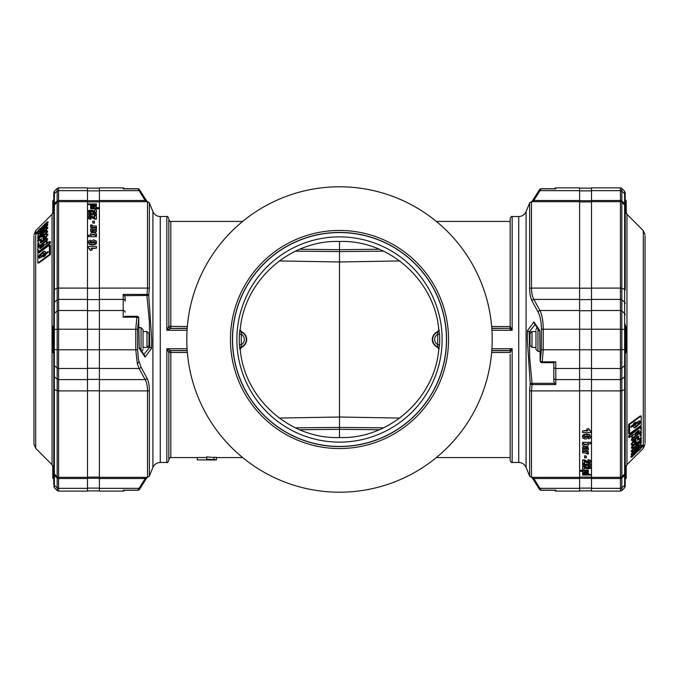 <?xml version="1.0" encoding="UTF-8"?>
<svg xmlns="http://www.w3.org/2000/svg" width="679" height="679" viewBox="0 0 679 679"><rect width="100%" height="100%" fill="white"/><g stroke="black" fill="none" stroke-linecap="round" stroke-linejoin="round"><path stroke-width="1.02" d="M526.081 211.61C524.629 214.734 522.176 216.38 518.731 216.533L518.731 462.467C522.176 462.62 524.629 464.266 526.081 467.39L526.081 211.61L529.645 202.894L529.645 288.558C529.688 293.829 530.477 297.937 532.005 300.882L538.082 312.06C540.229 316.015 541.333 321.761 541.409 329.298L541.409 349.702L540.28 360.804L539.813 330.698L533.94 321.888L527.422 330.69L527.303 339.5L530.24 383.559L529.645 390.442L529.645 476.106L531.479 477.337L531.479 390.9L532.073 384.586L555.804 384.586L554.497 383.321L532.073 383.321L529.645 357.629L529.23 331.827L535.4 324.189M187.336 326.523L168.833 326.31A1.986 1.978 180 0 0 170.811 328.28L170.811 221.43C170.353 221.948 169.691 221.286 168.833 219.444L168.833 326.387A1.986 1.978 0 0 0 170.811 328.364L166.847 330.257L166.847 216.533L160.269 216.533C156.824 216.38 154.371 214.734 152.919 211.61L152.919 467.39L149.355 476.106L149.355 390.442C149.312 385.171 148.523 381.063 146.995 378.118L140.918 366.94L138.474 359.666L137.591 349.702L137.591 329.298L138.72 318.196L139.187 348.302L145.06 357.112L151.578 348.31L151.697 339.5L148.76 295.441L149.355 288.558L149.355 202.894L147.521 201.663L147.521 288.1L146.927 295.679L149.355 321.371L149.77 347.173L143.6 354.811M58.572 491.129L57.172 490.552L57.172 487.836A1.986 1.748 0 0 0 58.572 488.345L58.572 491.129L87.498 491.129L87.498 349.778L99.397 349.761L99.397 299.405L123.196 299.405A1.986 1.681 0 0 1 125.182 301.086L125.182 297.809L124.503 295.679L123.196 294.414L123.196 317.169L136.878 317.169L135.758 329.222L135.758 349.778L99.397 349.778L99.397 491.129L123.196 491.129L124.851 490.246M99.397 299.405L99.397 187.871L123.196 187.871L123.196 188.83L124.232 188.83M137.591 349.702L135.758 349.778L137.362 363.893L139.085 368.493A1.986 1.613 -29.8 0 0 140.918 366.94M279.128 260.931L339.5 261.984L339.5 427.422L295.212 427.829M239.806 329.969L239.424 334.246L241.401 334.348L241.096 332.023A1.986 1.986 57.8 0 1 239.806 329.969L240.213 329.739C244.245 280.41 290.035 239.704 339.5 241.469L339.5 249.694L379.544 249.252M339.5 241.469C388.965 239.704 434.755 280.41 438.787 329.739L439.576 334.246A100.212 100.212 0 0 1 439.576 344.754L438.787 349.261C434.755 398.59 388.965 439.296 339.5 437.531C290.035 439.296 244.245 398.59 240.213 349.261L239.806 349.031A1.986 1.986 122.2 0 1 241.096 346.977L241.401 344.652L239.424 344.754L239.806 349.031M379.544 429.748L339.5 429.306L339.5 437.531M236.878 339.5A102.622 102.622 0 0 1 339.5 236.878A102.622 102.622 0 0 1 442.122 339.5A102.622 102.622 0 0 1 339.5 442.122A102.622 102.622 0 0 1 236.878 339.5M138.864 318.188A1.986 1.986 0 0 0 136.878 316.312L136.878 317.169A1.986 1.112 12.8 0 1 138.72 318.196L139.187 348.302M295.212 251.171L339.5 251.578L339.5 249.694L299.456 249.252M399.872 260.931L339.5 261.984L339.5 251.578L383.788 251.171M383.788 427.829L339.5 427.422L339.5 429.306L299.456 429.748M240.213 349.261L241.435 347.249A8.343 8.343 0 0 0 241.444 331.751L241.096 332.023A7.97 7.97 0 0 1 241.096 346.977L240.205 349.286M240.213 329.739L240.264 330.41M438.787 329.739L438.736 330.41M438.787 349.261L438.736 348.59M439.194 349.031A1.986 1.986 -122.2 0 0 437.904 346.977L437.599 344.652A98.234 98.234 0 0 0 437.599 334.348L437.904 332.023A7.97 7.97 0 0 0 437.904 346.977L437.556 347.249A8.343 8.343 0 0 1 437.556 331.751L438.795 329.714M439.194 329.969A1.986 1.986 122.2 0 1 437.904 332.023L437.556 331.751L438.787 330.155M439.576 344.754L437.599 344.652A5.984 5.984 0 0 1 437.599 334.348L439.576 334.246M240.213 330.155L241.435 331.751L240.205 329.714M438.787 348.845L437.565 347.249L438.795 349.286M213.978 459.666L206.696 459.216L206.696 459.904L197.275 459.887L216.414 459.955L216.414 457.281L213.978 457.281L213.978 459.666L216.414 459.666M206.696 459.216L206.696 456.84L213.978 457.57L206.696 456.84M206.696 457.519L197.275 457.51L197.275 459.887M187.336 352.477L170.811 352.477L170.811 350.72A1.986 1.978 -0 0 0 168.833 352.69L170.811 352.477L170.811 457.57C170.344 457.06 169.682 457.722 168.833 459.556M187.192 350.568L170.752 350.568A1.986 1.944 116.2 0 0 168.799 352.511A2.283 0.603 179.3 0 1 168.833 352.613L168.833 460.481C167.857 462.424 167.195 463.086 166.847 462.467L160.269 462.467C156.824 462.62 154.371 464.266 152.919 467.39M168.799 352.511L166.847 348.743L166.847 462.467M168.833 352.613A1.986 1.978 180 0 1 170.811 350.636L166.847 348.743L187.065 348.743M187.192 328.432L170.752 328.432A1.986 1.944 63.8 0 1 168.799 326.489A2.283 0.603 0.7 0 0 168.833 326.387L168.833 326.31M168.799 326.489L166.847 330.257L187.065 330.257M510.201 326.489A1.986 1.944 -63.8 0 1 510.167 326.786L510.167 329.273L512.153 330.257L512.153 216.533C511.762 215.981 511.1 216.635 510.167 218.519L510.167 326.387A2.283 0.611 -0.7 0 0 510.201 326.489L512.153 330.257L491.936 330.257M510.167 324.596L510.167 328.28L491.8 328.28M491.808 350.568L510.167 350.568L510.167 352.214L510.167 349.727L512.153 348.743L491.936 348.743M124.503 295.679L148.76 295.441A1.986 1.256 -169.2 0 0 146.927 294.414L123.196 294.414M491.808 328.432L510.167 328.28M124.232 490.17L123.196 490.17L123.196 491.129M125.182 297.809L125.182 301.086M147.318 347.113L149.321 347.113M149.77 347.173L151.578 348.31M146.995 201.51A1.986 1.689 149.6 0 0 145.162 200.492L145.934 201.663M140.918 191.699A1.986 1.672 147.1 0 0 139.085 190.655L145.162 200.492L99.397 200.492M147.122 201.663L139.348 189.424A1.986 1.85 138.6 0 0 137.854 188.83L139.085 190.655L99.397 190.655M145.934 477.337L139.085 488.345A1.986 1.672 32.9 0 0 140.74 487.683M99.397 488.345L139.085 488.345L137.854 490.17A1.986 1.85 41.4 0 0 139.348 489.576A1.986 1.986 0 0 1 137.854 490.246L123.731 490.246M99.397 478.508L145.162 478.508A1.986 1.689 30.4 0 0 146.868 477.77L139.348 489.576M99.397 368.493L139.085 368.493L145.162 379.595A1.986 1.621 -27.4 0 0 146.995 378.118M99.397 379.595L145.162 379.595C146.681 382.277 147.47 386.045 147.521 390.9A1.986 0.738 -0 0 0 149.355 390.442M139.246 347.512L144.669 355.601L145.06 357.112M123.196 317.169L125.182 316.711M139.348 347.826L139.467 348.709M339.5 186.784A152.716 152.716 0 0 1 471.752 415.854A152.716 152.716 0 0 1 207.248 415.854A152.716 152.716 0 0 1 339.5 186.784M446.442 339.5A106.942 106.942 0 0 1 339.5 446.442A106.942 106.942 0 0 1 232.558 339.5A106.942 106.942 0 0 1 339.5 232.558A106.942 106.942 0 0 1 446.442 339.5M148.981 333.55L148.981 345.45L146.995 347.436L146.995 331.564L148.981 333.55M146.995 331.564L143.031 331.564L143.031 347.436L146.995 347.436M139.254 327.601L141.045 327.601L143.031 329.587L143.031 348.089M52.792 328.339L52.792 326.607L53.785 325.614L53.785 353.386L52.792 352.393L52.792 328.339M95.187 242.564L93.863 241.834L92.488 242.59M94.576 207.137L92.488 207.57L92.488 207.137L94.576 207.137L93.558 207.63L92.488 207.137M95.306 230.648L93.931 229.875M94.924 234.959L93.507 234.365L92.191 234.942M41.139 233.601L44.746 230.096M40.978 241.155L41.411 239.679M40.74 248.463L41.665 246.723L44.568 244.457M46.885 253.547A120.098 82.668 180 0 1 46.876 252.936L48.26 251.934M40.019 258.088L39.501 257.231L40.35 255.083L42.93 252.384L44.992 251.281M40.842 256.255L40.519 255.363L41.351 254.175L43.1 253.114L43.558 253.547A117.798 81.09 0 0 0 43.626 256.891L45.535 255.508A119.708 82.397 180 0 1 45.468 252.164L44.551 251.205L43.252 251.569L39.357 255.083L38.508 257.231L39.357 258.164L43.167 256.246A117.357 80.784 180 0 1 43.142 254.931L40.842 256.255L43.15 255.643M44.585 256.195A117.798 81.09 180 0 1 44.551 253.547L43.142 253.114M94.822 242.717L92.828 242.726L92.488 242.165L92.836 241.631L94.856 241.622L94.822 242.717M93.999 230.037L93.719 229.46L94.712 229.544L95.306 230.24L94.737 230.682L93.999 230.037M94.593 235.002L92.191 234.527L94.602 234.119L94.593 235.002M41.139 232.439L40.078 234.221L41.733 233.058L44.602 229.612L41.139 232.439L42.132 232.439M43.753 230.096L44.568 230.096M40.078 234.221L40.146 233.601L41.071 233.601M39.985 240.239L39.985 241.155L41.427 240.29A115.566 57.783 180 0 1 41.419 238.652L39.985 240.239L40.978 240.239M39.798 247.92L39.747 248.463L40.765 248.285L43.583 246.044L44.458 244.296L40.672 246.723L39.798 247.92L40.791 247.92M44.458 244.296L43.575 244.457L44.5 244.457M47.377 251.858L45.892 252.936A120.107 82.677 -0 0 0 45.917 254.252L47.403 253.174A425.334 425.19 180 0 1 48.345 251.824A461.762 12.086 180 0 0 47.377 251.858L48.319 251.858M45.892 252.936L46.876 252.936M90.545 241.622L90.273 240.06L88.567 241.087L88.346 242.165L89.348 243.982L92.497 244.652L96.163 243.489L96.24 240.918L93.821 239.933L91.894 240.451L91.13 241.724L91.911 243.006L90.239 242.776L89.696 242.182L90.545 241.622L89.696 242.607M90.799 207.443L91.427 206.603L93.6 206.424L95.79 206.62L96.537 207.12L95.849 207.63L98.599 207.63L98.599 208.334L90.663 208.334L90.663 207.681L91.521 207.681L90.799 207.681M96.426 204.438L90.663 204.438L90.663 203.963L96.426 203.963L96.028 204.88M89.984 204.438L88.491 204.438L88.491 203.963L89.984 203.963L89.984 204.88L88.491 204.438M92.276 205.245L92.072 204.744L90.545 205.44L92.344 206.17L94.432 205.236L95.34 205.398L94.602 205.652L94.805 206.238L96.537 205.423L94.559 204.693L91.886 205.313L92.276 205.644M90.867 212.408L91.045 211.542L89.84 211.152L90.723 210.804L96.426 212.476L96.426 209.981L94.627 209.981L94.627 211.245L92.047 210.15L88.61 210.498L88.618 211.84L90.867 212.824L88.618 212.255L88.346 211.169M92.998 214.428L93.167 213.792L94.89 213.792L94.958 214.403L94.041 214.581L94.33 215.54L96.316 214.819L96.223 213.342L93.914 212.765L92.055 213.393L88.924 213.214L88.346 214.148L88.873 215.048L90.409 215.489L90.782 214.581L89.721 214.174L90.519 213.834L91.427 214.793L92.998 214.844L91.427 214.377M90.867 218.935L91.045 217.874L89.84 217.382L90.723 216.949L96.426 219.02L96.426 215.922L94.627 215.922L94.627 217.501L92.047 216.143L88.61 216.576L88.618 218.239L90.867 219.351L88.618 218.646L88.346 217.407M94.398 222.839L92.692 222.839L92.692 221.159L94.398 221.159L94.398 223.255L92.692 222.839M90.774 225.869L90.842 224.825L92.412 225.207L92.607 225.937L96.426 226.132L96.426 227.406L90.663 227.406L90.663 226.217L91.606 226.217L90.774 226.217M96.426 229.239L96.426 228.017L91.809 228.271L90.655 229.137L90.901 231.318L92.336 231.938L92.03 229.561L92.607 229.46L93.829 231.811L94.899 232.048L96.07 231.717L96.537 230.741L95.705 229.383L96.426 229.239L96.079 229.757M88.346 247.843L88.346 246.443L96.426 246.443L96.426 248.158L91.139 248.158L92.276 249.974L90.485 250.398L88.346 247.843L90.485 249.974M90.545 234.085L91.3 232.973L93.464 232.532L95.119 232.736L96.537 234.077L95.561 235.282L96.426 235.282L96.426 236.665L88.491 236.665L88.491 235.172L91.241 235.172L90.545 234.085L90.723 234.688M39.993 230.122L40.706 229.443A116.516 43.083 0 0 0 40.511 230.351L39.645 231.318L39.56 231.862L40.29 231.276L42.056 228.382L46.096 224.605L46.8 224.571L46.698 225.25L43.507 229.264A118.01 43.634 180 0 1 43.592 228.314L44.636 227.185L44.738 226.506L43.974 227.109L41.725 230.69L38.61 233.584L37.778 233.882L37.99 232.515L39.195 230.97L38.38 231.751A112.553 30.462 180 0 1 38.364 231.395L35.749 233.916A109.905 29.74 180 0 1 35.766 233.177L38.355 230.682A112.697 30.496 180 0 1 38.397 230.232L40.299 228.399A114.598 31.013 0 0 0 40.256 228.857L47.123 221.829A34.671 4.795 122.5 0 1 47.131 222.364L40.248 229.578A114.42 30.962 0 0 0 40.256 229.842L39.993 230.122M39.212 233.584L37.778 233.882M44.636 227.185L44.916 226.506M46.096 224.605L47.08 224.605M40.256 231.318L39.56 231.862M43.999 228.857L46.868 227.55L46.817 228.085L43.167 232.829L40.129 235.452L37.795 236.487L37.88 235.52L41.122 231.48L44.025 228.857M38.779 236.487L37.795 236.487M46.579 227.346L47.861 227.55L46.579 227.346M41.19 242.759L40.239 242.471L41.945 242.25L46.511 238.507A120.752 69.258 -0 0 0 46.452 240.069L37.693 247.241A111.942 63.792 180 0 1 37.744 245.764L39.314 244.474L37.701 244.601A112.756 64.675 180 0 1 37.744 244.177L38.932 243.116L38.032 243.209L38.032 241.52L39.501 239.424A2728.23 2692.464 180 0 0 37.744 241.257A111.933 50.815 180 0 1 37.701 239.967L43.507 234.128L37.735 238.601A112.307 50.984 180 0 1 37.837 237.361A2622.298 1888.257 -0 0 1 40.095 235.63L46.486 230.818A120.641 54.77 0 0 0 46.452 232.201L41.742 237.098L43.1 235.893L43.032 238.898L44.042 237.913C45.281 236.309 45.272 235.791 44.033 236.36A118.375 59.192 180 0 1 44.093 235.095L46.843 234.213L46.843 235.172L44.763 238.541L40.443 242.344A7.97 2.962 130.5 0 1 40.239 242.471L40.494 242.997M38.932 243.116L38.032 243.209M38.72 244.958L37.701 244.601M46.393 233.975L47.836 234.213L46.393 233.975M44.78 236.054L44.033 236.36L45.009 236.36M38.72 250.05C37.116 250.279 37.184 249.261 38.907 246.978L45.663 241.639C47.131 241.435 47.072 242.445 45.485 244.652L49.346 241.631A123.485 76.871 -0 0 0 49.329 243.286L37.71 252.376A111.865 69.64 180 0 1 37.727 250.84L38.567 250.169M45.663 241.639L47.182 241.537L47.496 243.074M49.414 245.238L49.397 254.591L37.812 263.002L37.837 253.657L49.414 245.238L50.399 245.238L50.382 254.591L38.805 263.002L37.812 263.002M88.346 242.165L89.348 244.406L92.497 245.077L96.163 243.905L96.571 242.097M91.13 241.724L91.911 243.43M96.537 207.12L96.537 207.553M90.545 207.12L90.799 207.867M90.663 208.334L90.663 208.767L98.599 208.767L98.599 208.334M90.663 204.438L91.13 204.88M93.176 204.88L92.132 204.88M96.537 205.423L96.087 206.441L94.805 206.671M90.545 205.44L90.748 206.28L92.344 206.611M94.797 205.177L93.261 206.526M94.602 205.652L94.737 206.467M94.627 211.245L94.627 210.405M91.045 211.542L90.867 212.824M96.426 212.476L94.576 212.62L91.436 211.322L89.84 211.576M90.782 214.581L90.409 215.905L88.873 215.464L88.346 214.148M91.461 214.674L89.942 213.919M95.221 214.522L94.025 214.089L92.87 214.539M94.041 214.581L94.33 215.54M96.571 214.089L96.316 215.235L94.33 215.956M94.627 217.501L94.627 216.338M91.045 217.874L90.867 219.351M96.426 219.02L94.576 219.096L91.436 217.492L89.84 217.798M96.426 227.406L90.663 227.406M92.412 225.207L92.251 225.971M90.545 225.428L90.774 226.277M92.607 229.46L91.869 230.334M96.537 230.741L96.07 232.133L94.899 232.464L93.829 232.226L92.607 229.875M90.545 230.105L90.901 231.734L92.336 231.938M92.548 230.622L92.336 232.354M92.276 249.974L90.485 250.398M96.426 248.158L91.521 248.582M96.291 234.764L95.561 235.698M96.537 234.077L96.291 235.18M91.241 235.588L90.723 235.104M88.491 236.665L96.426 236.665M46.834 222.975L47.827 222.975L48.116 222.364A34.671 4.795 -57.5 0 0 48.116 221.829L47.123 221.829M40.299 228.399L40.723 228.399M35.749 233.916L36.742 233.916L37.803 232.889M38.771 233.882L37.999 233.882M42.463 229.638L43.091 229.638M43.354 227.872L44.042 227.872M43.974 227.109L44.687 227.109M44.33 226.786L44.873 226.786M46.299 227.397L47.793 224.571M45.96 226.574L46.953 226.574M40.706 229.443L41.377 229.443M46.52 224.452L47.827 222.975M46.138 223.815L47.131 223.815M45.111 231.845L47.861 227.55M46.817 228.085L47.81 228.085M37.693 247.241L38.695 247.232M45.374 241.766L47.445 240.069A120.752 69.258 180 0 1 47.496 238.507L46.511 238.507M46.452 240.069L47.445 240.069M41.232 242.471A7.97 2.962 -49.5 0 0 41.436 242.344L45.756 238.541L47.836 234.213M40.443 242.344L41.436 242.344M41.818 241.351L42.811 241.351M44.763 238.541L45.756 238.541M46.843 235.172L47.836 235.172M44.008 237.947L44.059 236.36M43.1 235.893L44.05 235.893M45.485 234.238L47.445 232.201A120.641 54.77 180 0 1 47.471 230.818L46.486 230.818M46.452 232.201L47.445 232.201M37.735 238.601L40.197 237.455M37.744 241.257L38.177 241.257M37.71 252.376L38.703 252.376L50.322 243.286A123.485 76.871 180 0 1 50.331 241.631L49.346 241.631M49.329 243.286L50.322 243.286M49.397 254.591L50.382 254.591M53.785 349.481L57.172 349.744L57.172 368.001L54.362 365.625L54.362 191.249L53.785 192.658L53.785 389.118L53.785 227.44M87.498 368.493L58.572 368.493A1.986 1.681 -0 0 1 57.172 368.001L57.172 379.103A1.986 1.681 -0 0 0 58.572 379.595L58.572 349.778L87.498 349.778L87.498 329.222L58.572 329.222L58.572 310.507L87.498 310.507L87.498 329.222L137.591 329.298M87.498 310.507L87.498 200.492L58.572 200.492A1.986 1.748 180 0 0 57.172 201.001L57.172 310.999A1.986 1.681 -0 0 1 58.572 310.507L58.572 288.1A1.986 0.738 180 0 0 57.172 288.312L54.362 289.356A1.986 0.738 -0 0 0 53.785 289.882M33.95 234.866L35.69 230.656L35.69 448.344L33.95 444.134L33.95 236.148M87.498 488.345L58.572 488.345L58.572 478.508A1.986 1.748 0 0 1 57.172 477.999L54.362 475.521L53.785 470.937L53.785 484.356M53.785 472.55L53.785 389.118A1.986 0.738 180 0 0 54.362 389.644L54.362 365.625A1.986 1.681 0 0 1 53.785 364.428M53.785 194.644L53.785 210.108L52.037 214.309L52.037 464.691L53.785 468.892L53.785 480.511L53.785 479.221L52.792 478.228L52.792 465.607M87.498 288.1L58.572 288.1L58.572 187.871L87.498 187.871L87.498 200.492M52.792 213.393L52.792 200.772L53.785 199.779M625.215 199.779L626.208 200.772L626.208 213.393M626.208 465.607L626.208 478.228L625.215 479.221M625.215 325.614L626.208 326.607L626.208 352.393L625.215 353.386M530.019 345.45L530.019 333.55L532.005 331.564L532.005 347.436L530.019 345.45M637.861 445.399L634.254 448.904M638.022 437.845L637.589 439.321M638.26 430.537L637.335 432.277L634.432 434.543M632.115 425.453A120.098 82.668 0 0 1 632.124 426.064L630.74 427.066M638.981 420.912L639.499 421.769L638.65 423.917L636.07 426.616L634.008 427.719M638.158 422.745L638.481 423.637L637.649 424.825L635.9 425.886L635.442 425.453A117.798 81.09 180 0 0 635.374 422.109L633.465 423.492A119.708 82.397 -0 0 1 633.532 426.836L634.449 427.795L635.748 427.43L639.643 423.917L640.492 421.769L639.643 420.836L635.833 422.754A117.357 80.784 -0 0 1 635.858 424.069L638.158 422.745L635.85 423.357M634.415 422.805A117.798 81.09 -0 0 1 634.449 425.453L635.858 425.886M637.861 446.561L638.922 444.779L637.267 445.942L634.398 449.388L637.861 446.561L636.868 446.561M635.247 448.904L634.432 448.904M638.922 444.779L638.854 445.399L637.929 445.399M639.015 438.761L639.015 437.845L637.573 438.71A115.566 57.783 -0 0 1 637.581 440.348L639.015 438.761L638.022 438.761M639.202 431.08L639.253 430.537L638.235 430.715L635.417 432.956L634.542 434.704L638.328 432.277L639.202 431.08L638.209 431.08M634.542 434.704L635.425 434.543L634.5 434.543M631.623 427.142L633.108 426.064A120.107 82.677 180 0 0 633.083 424.748L631.597 425.826A425.334 425.19 0 0 1 630.655 427.176A461.762 12.086 -0 0 0 631.623 427.142L630.681 427.142M633.108 426.064L632.124 426.064M626.963 464.691L643.31 448.344L643.31 230.656L626.963 214.309L626.963 464.691L625.215 468.892L625.215 478.474M625.215 339.5L625.215 451.56M625.215 194.644L624.638 191.249L624.638 487.751L625.215 486.342L625.215 324.324M625.215 389.118A1.986 0.738 180 0 1 624.638 389.644L621.828 390.688L621.828 476.76L624.638 473.95L625.215 470.937M625.215 486.342L625.215 484.356M625.215 192.658L625.215 207.782M639.007 448.878L638.294 449.557A116.516 43.083 180 0 0 638.489 448.649L639.355 447.682L639.44 447.138L638.71 447.724L636.944 450.618L632.904 454.395L632.2 454.429L632.302 453.75L635.493 449.736A118.01 43.634 0 0 1 635.408 450.686L634.364 451.815L634.262 452.494L635.026 451.891L637.275 448.31L640.39 445.416L641.222 445.118L641.01 446.485L639.805 448.03L640.62 447.249A112.553 30.462 0 0 1 640.636 447.605L643.251 445.084A109.905 29.74 0 0 1 643.234 445.823L640.645 448.318A112.697 30.496 -0 0 1 640.603 448.768L638.701 450.601A114.598 31.013 180 0 0 638.744 450.143L631.877 457.171A34.671 4.795 -57.5 0 1 631.869 456.636L638.752 449.422A114.42 30.962 180 0 0 638.744 449.159L639.007 448.878M639.788 445.416L641.222 445.118M634.364 451.815L634.084 452.494M632.904 454.395L631.92 454.395M638.744 447.682L639.44 447.138M635.001 450.143L632.132 451.45L632.183 450.915L635.833 446.171L638.871 443.548L641.205 442.513L641.12 443.48L637.878 447.52L634.975 450.143M640.221 442.513L641.205 442.513M632.421 451.654L631.139 451.45L632.421 451.654M637.81 436.241L638.761 436.529L637.055 436.75L632.489 440.493A120.752 69.258 180 0 0 632.548 438.931L641.307 431.759A111.942 63.792 -0 0 1 641.256 433.236L639.686 434.526L641.299 434.399A112.756 64.675 -0 0 1 641.256 434.823L640.068 435.884L640.968 435.791L640.968 437.48L639.499 439.576A2728.23 2692.464 -0 0 0 641.256 437.743A111.933 50.815 0 0 1 641.299 439.033L635.493 444.872L641.265 440.399A112.307 50.984 -0 0 1 641.163 441.639A2622.298 1888.257 180 0 1 638.905 443.37L632.514 448.182A120.641 54.77 180 0 0 632.548 446.799L637.258 441.902L635.9 443.107L635.968 440.102L634.958 441.087C633.719 442.691 633.728 443.209 634.967 442.64A118.375 59.192 -0 0 1 634.907 443.905L632.157 444.787L632.157 443.828L634.237 440.459L638.557 436.656A7.97 2.962 -49.5 0 1 638.761 436.529L638.506 436.003M640.068 435.884L640.968 435.791M640.28 434.042L641.299 434.399M632.607 445.025L631.164 444.787L632.607 445.025M634.22 442.946L634.967 442.64L633.991 442.64M640.28 428.95C641.884 428.721 641.816 429.739 640.093 432.022L633.337 437.361C631.869 437.565 631.928 436.555 633.515 434.348L629.654 437.369A123.485 76.871 180 0 0 629.671 435.714L641.29 426.624A111.865 69.64 -0 0 1 641.273 428.16L640.433 428.831M633.337 437.361L631.818 437.463L631.504 435.926M629.586 433.762L629.603 424.409L641.188 415.998L641.163 425.343L629.586 433.762L628.601 433.762L628.618 424.409L640.195 415.998L641.188 415.998M624.638 191.249L621.828 188.448L621.828 202.24L624.638 205.05L625.215 206.45L625.215 289.882A1.986 0.738 -0 0 0 624.638 289.356L621.828 288.312L621.828 299.897L624.638 302.274A1.986 1.681 180 0 1 625.215 303.462M632.166 456.025L631.173 456.025L630.884 456.636A34.671 4.795 122.5 0 0 630.884 457.171L631.877 457.171M638.701 450.601L638.277 450.601M643.251 445.084L642.258 445.084L641.197 446.111M640.229 445.118L641.001 445.118M636.537 449.362L635.909 449.362M635.646 451.128L634.958 451.128M635.026 451.891L634.313 451.891M634.67 452.214L634.127 452.214M632.701 451.603L631.207 454.429M633.04 452.426L632.047 452.426M638.294 449.557L637.623 449.557M632.48 454.548L631.173 456.025M632.862 455.185L631.869 455.185M633.889 447.155L631.139 451.45M632.183 450.915L631.19 450.915M641.307 431.759L640.305 431.768M633.626 437.234L631.555 438.931A120.752 69.258 -0 0 1 631.504 440.493L632.489 440.493M632.548 438.931L631.555 438.931M637.768 436.529A7.97 2.962 130.5 0 0 637.564 436.656L633.244 440.459L631.164 444.787M638.557 436.656L637.564 436.656M637.182 437.649L636.189 437.649M634.237 440.459L633.244 440.459M632.157 443.828L631.164 443.828M634.992 441.053L634.941 442.64M635.9 443.107L634.95 443.107M633.515 444.762L631.555 446.799A120.641 54.77 0 0 1 631.529 448.182L632.514 448.182M632.548 446.799L631.555 446.799M641.265 440.399L638.803 441.545M641.256 437.743L640.823 437.743M641.29 426.624L640.297 426.624L628.678 435.714A123.485 76.871 0 0 1 628.669 437.369L629.654 437.369M629.671 435.714L628.678 435.714M629.603 424.409L628.618 424.409M645.05 236.148L645.05 442.852M539.746 351.399L537.955 351.399L535.969 349.413L535.969 330.911M583.813 436.436L585.137 437.166L586.512 436.41M584.424 471.863L586.512 471.43L586.512 471.863L584.424 471.863L585.442 471.37L586.512 471.863M583.694 448.352L585.069 449.125M584.076 444.041L585.493 444.635L586.809 444.058M584.178 436.283L586.172 436.274L586.512 436.835L586.164 437.369L584.144 437.378L584.178 436.283M585.001 448.963L585.281 449.54L584.288 449.456L583.694 448.76L584.263 448.318L585.001 448.963M584.407 443.998L586.809 444.473L584.398 444.881L584.407 443.998M588.455 437.378L588.727 438.94L590.433 437.913L590.654 436.835L589.652 435.018L586.503 434.348L582.837 435.511L582.76 438.082L585.179 439.067L587.106 438.549L587.87 437.276L587.089 435.994L588.761 436.224L589.304 436.818L588.455 437.378L589.304 436.393M588.201 471.557L587.573 472.397L585.4 472.576L583.21 472.38L582.463 471.88L583.151 471.37L580.401 471.37L580.401 470.666L588.337 470.666L588.337 471.319L587.479 471.319L588.201 471.319M582.574 474.562L588.337 474.562L588.337 475.037L582.574 475.037L582.972 474.12M589.016 474.562L590.509 474.562L590.509 475.037L589.016 475.037L589.016 474.12L590.509 474.562M586.724 473.755L586.928 474.256L588.455 473.56L586.656 472.83L584.568 473.764L583.66 473.603L584.398 473.348L584.195 472.762L582.463 473.577L584.441 474.307L587.114 473.687L586.724 473.356M588.133 466.592L587.955 467.458L589.16 467.848L588.277 468.196L582.574 466.524L582.574 469.019L584.373 469.019L584.373 467.755L586.953 468.849L590.39 468.502L590.382 467.16L588.133 466.176L590.382 466.745L590.654 467.831M586.002 464.572L585.833 465.208L584.11 465.208L584.042 464.597L584.959 464.419L584.67 463.46L582.684 464.181L582.777 465.658L585.086 466.235L586.945 465.607L590.076 465.786L590.654 464.852L590.127 463.952L588.591 463.511L588.218 464.419L589.279 464.826L588.481 465.166L587.573 464.207L586.002 464.156L587.573 464.623M588.133 460.065L587.955 461.126L589.16 461.618L588.277 462.051L582.574 459.98L582.574 463.078L584.373 463.078L584.373 461.499L586.953 462.857L590.39 462.424L590.382 460.761L588.133 459.649L590.382 460.354L590.654 461.593M584.602 456.161L586.308 456.161L586.308 457.841L584.602 457.841L584.602 455.745L586.308 456.161M588.226 453.131L588.158 454.175L586.588 453.793L586.393 453.063L582.574 452.868L582.574 451.594L588.337 451.594L588.337 452.783L587.394 452.783L588.226 452.783M582.574 449.761L582.574 450.983L587.191 450.729L588.345 449.863L588.099 447.682L586.664 447.062L586.97 449.439L586.393 449.54L585.171 447.189L584.101 446.952L582.93 447.283L582.463 448.259L583.295 449.617L582.574 449.761L582.921 449.243M590.654 431.157L590.654 432.557L582.574 432.557L582.574 430.842L587.861 430.842L586.724 429.026L588.515 428.602L590.654 431.157L588.515 429.026M588.455 444.915L587.7 446.027L585.536 446.468L583.881 446.264L582.463 444.923L583.439 443.718L582.574 443.718L582.574 442.335L590.509 442.335L590.509 443.828L587.759 443.828L588.455 444.915L588.277 444.312M625.215 194.881A1.986 1.748 -0 0 0 624.638 193.642L621.828 191.164A1.986 1.748 180 0 0 620.428 190.655L620.428 187.871L591.502 187.871L591.502 349.778L620.428 349.778L620.428 368.493L591.502 368.493L591.502 349.778L579.603 349.761L579.603 187.871L555.804 187.871L554.149 188.754M591.502 368.493L591.502 478.508L620.428 478.508A1.986 1.748 0 0 0 621.828 477.999L621.828 476.76L620.428 477.337L620.428 488.345A1.986 1.748 0 0 0 621.828 487.836L621.828 477.999L624.638 475.521A1.986 1.748 180 0 0 625.215 474.281M591.502 488.345L620.428 488.345L620.428 491.129L591.502 491.129L591.502 478.508M590.654 436.835L589.652 434.594L586.503 433.923L582.837 435.095L582.429 436.903M587.87 437.276L587.089 435.57M582.463 471.88L582.463 471.447M588.455 471.88L588.201 471.133M588.337 470.666L588.337 470.233L580.401 470.233L580.401 470.666M588.337 474.562L587.87 474.12M585.824 474.12L586.868 474.12M582.463 473.577L582.913 472.559L584.195 472.329M588.455 473.56L588.252 472.72L586.656 472.389M584.203 473.823L585.739 472.474M584.398 473.348L584.263 472.533M584.373 467.755L584.373 468.595M587.955 467.458L588.133 466.176M582.574 466.524L584.424 466.38L587.564 467.678L589.16 467.424M588.218 464.419L588.591 463.095L590.127 463.536L590.654 464.852M587.539 464.326L589.058 465.081M583.779 464.478L584.975 464.911L586.13 464.461M584.959 464.419L584.67 463.46M582.429 464.911L582.684 463.765L584.67 463.044M584.373 461.499L584.373 462.662M587.955 461.126L588.133 459.649M582.574 459.98L584.424 459.904L587.564 461.508L589.16 461.202M582.574 451.594L588.337 451.594M586.588 453.793L586.749 453.029M588.455 453.572L588.226 452.723M586.393 449.54L587.131 448.666M582.463 448.259L582.93 446.867L584.101 446.536L585.171 446.774L586.393 449.125M588.455 448.895L588.099 447.266L586.664 447.062M586.452 448.378L586.664 446.646M586.724 429.026L588.515 428.602M582.574 430.842L587.479 430.418M582.709 444.236L583.439 443.302M582.463 444.923L582.709 443.82M587.759 443.412L588.277 443.896M590.509 442.335L582.574 442.335M553.818 366.813A1.986 1.681 180 0 0 555.804 368.493L555.804 379.595A1.986 1.681 180 0 1 553.818 377.914L553.818 362.688L553.818 381.191L554.497 383.321M553.818 362.289L555.804 361.831L555.804 368.493L579.603 368.493L579.603 491.129L555.804 491.129L555.804 490.17L554.768 490.17M553.818 377.914L553.818 381.191M554.768 188.83L555.804 188.83L555.804 187.871M533.94 321.888L534.331 323.399L539.754 331.488L540.136 360.812A1.986 1.986 0 0 0 542.122 362.688L543.242 349.778L579.603 349.778L579.603 368.493M591.502 190.655L620.428 190.655L620.428 201.663L621.828 202.24L621.828 288.312A1.986 0.738 180 0 0 620.428 288.1L620.428 329.222L543.242 329.222C543.175 321.057 542.063 314.818 539.915 310.507L533.838 299.405C532.319 296.723 531.53 292.955 531.479 288.1L579.603 288.1M555.804 361.831L542.122 361.831A1.986 1.112 -167.2 0 1 540.28 360.804L540.136 360.812M531.682 331.887L529.679 331.887M530.24 383.559A1.986 1.256 10.8 0 0 532.073 384.586L532.073 383.321L530.24 383.559M532.005 477.49A1.986 1.689 -30.4 0 0 533.838 478.508L533.066 477.337M531.878 477.337L539.652 489.576A1.986 1.85 -41.4 0 0 541.146 490.17L539.915 488.345L579.603 488.345M533.066 201.663L541.146 188.83L555.804 188.83M579.603 299.405L533.838 299.405A1.986 1.621 152.6 0 0 532.005 300.882M579.603 310.507L539.915 310.507A1.986 1.613 150.2 0 0 538.082 312.06M539.652 331.148L539.813 330.698M529.23 331.827L527.422 330.69M538.082 487.301A1.986 1.672 -32.9 0 0 539.915 488.345L533.838 478.508L579.603 478.508M579.603 190.655L539.915 190.655A1.986 1.672 -147.1 0 0 538.26 191.317M579.603 200.492L533.838 200.492A1.986 1.689 -149.6 0 0 532.132 201.23L539.652 189.424A1.986 1.85 -138.6 0 1 541.146 188.83L541.146 188.83M518.731 462.467L512.153 462.467C511.711 462.985 511.049 462.323 510.167 460.481L510.167 354.404M510.201 352.511A2.283 0.611 -179.3 0 0 510.167 352.613L510.167 352.214A1.986 1.944 -116.2 0 1 510.201 352.511L512.153 348.743L512.153 462.467M138.949 361.771L137.362 363.893M160.269 216.533L160.269 462.467M239.424 344.754A100.212 100.212 0 0 1 239.424 334.246M125.182 312.187A1.986 1.681 -0 0 0 123.196 310.507L99.397 310.507M241.401 334.348A98.234 98.234 0 0 0 241.401 344.652A5.984 5.984 0 0 0 241.401 334.348M491.664 352.477L510.167 352.477M491.664 326.523L510.167 326.523M510.167 350.72L491.8 350.72M187.2 350.72L170.811 350.636M170.811 328.364L187.2 328.28M137.854 188.83L123.196 188.83M137.854 490.17L123.196 490.17M149.355 288.558A1.986 0.738 180 0 0 147.521 288.1L99.397 288.1M99.397 390.9L147.521 390.9L147.521 477.337L149.355 476.106M230.453 339.5A109.047 109.047 0 0 0 339.5 448.547A109.047 109.047 0 0 0 448.547 339.5A109.047 109.047 0 0 0 339.5 230.453A109.047 109.047 0 0 0 230.453 339.5M232.439 339.5A107.061 107.061 0 0 0 339.5 446.561A107.061 107.061 0 0 0 446.561 339.5A107.061 107.061 0 0 0 339.5 232.439A107.061 107.061 0 0 0 232.439 339.5M141.045 327.601L141.045 350.16M94.856 241.622L94.856 242.047M93.863 241.41L93.863 241.834M93.507 207.061L93.507 207.494M40.672 246.723L41.665 246.723M41.988 255.771L42.981 255.771M43.558 253.547L44.551 253.547M53.785 314.572A1.986 1.681 -0 0 1 54.362 313.375L57.172 310.999L57.172 329.256L58.572 329.222L58.572 349.778L57.172 349.744L57.172 329.256L53.785 329.519M53.785 303.462A1.986 1.681 -0 0 1 54.362 302.274L57.172 299.897A1.986 1.681 -0 0 1 58.572 299.405L87.498 299.405M57.172 490.552L54.362 487.751L54.362 485.358L57.172 487.836L57.172 379.103L54.362 376.726A1.986 1.681 0 0 1 53.785 375.538M89.348 243.982L89.348 244.406M92.497 244.652L92.497 245.077M94.865 244.33L94.865 244.754M89.891 241.826L89.891 242.25M96.087 206.009L96.087 206.441M90.748 205.839L90.748 206.28M91.359 206.085L91.359 206.518M93.838 205.89L93.838 206.323M94.211 205.474L94.211 205.915M94.432 205.236L94.432 205.678M89.416 212.213L89.416 212.637M90.103 210.897L90.103 211.322M90.723 210.804L90.723 211.228M92.539 211.364L92.539 211.789M94.89 213.792L94.89 214.216M89.611 248.599L89.611 249.023M47.131 222.364L48.116 222.364M46.698 225.25L47.691 225.25M43.167 232.829L43.812 232.829M42.743 240.553L43.736 240.553M87.498 390.9L58.572 390.9A1.986 0.738 0 0 1 57.172 390.688L54.362 389.644L54.362 473.95L57.172 476.76L58.572 477.337L58.572 379.595L87.498 379.595M99.397 390.807L87.498 390.807M99.397 379.383L87.498 379.383M99.397 368.281L87.498 368.281M99.397 310.719L87.498 310.719M99.397 299.617L87.498 299.617M99.397 288.193L87.498 288.193M87.498 190.655L58.572 190.655A1.986 1.748 180 0 0 57.172 191.164L57.172 188.448L58.572 187.871M53.785 194.881A1.986 1.748 -0 0 1 54.362 193.642L57.172 191.164L57.172 201.001L54.362 203.479A1.986 1.748 -0 0 0 53.785 204.718M53.785 484.119A1.986 1.748 180 0 0 54.362 485.358L54.362 475.521A1.986 1.748 180 0 1 53.785 474.281M87.498 478.508L58.572 478.508L58.572 477.337L87.498 477.337M99.397 200.712L87.498 200.712M99.397 190.875L87.498 190.875M99.397 488.125L87.498 488.125M99.397 478.288L87.498 478.288M638.328 432.277L637.335 432.277M637.012 423.229L636.019 423.229M635.442 425.453L634.449 425.453M625.215 314.572A1.986 1.681 180 0 0 624.638 313.375L621.828 310.999L621.828 299.897A1.986 1.681 180 0 0 620.428 299.405L591.502 299.405M625.215 329.519L621.828 329.256L621.828 368.001A1.986 1.681 180 0 1 620.428 368.493L620.428 390.9A1.986 0.738 -0 0 0 621.828 390.688L621.828 368.001L624.638 365.625A1.986 1.681 180 0 0 625.215 364.428M625.215 349.481L620.428 349.778L620.428 329.222L621.828 329.256L621.828 310.999A1.986 1.681 180 0 0 620.428 310.507L591.502 310.507M625.215 375.538A1.986 1.681 180 0 1 624.638 376.726L621.828 379.103A1.986 1.681 180 0 1 620.428 379.595L591.502 379.595M625.215 484.119A1.986 1.748 180 0 1 624.638 485.358L621.828 487.836L621.828 490.552L620.428 491.129M591.502 200.492L620.428 200.492A1.986 1.748 180 0 1 621.828 201.001L624.638 203.479A1.986 1.748 -0 0 1 625.215 204.718M631.869 456.636L630.884 456.636M632.302 453.75L631.309 453.75M635.833 446.171L635.188 446.171M636.257 438.447L635.264 438.447M537.955 351.399L537.955 328.84M584.144 437.378L584.144 436.953M585.137 437.59L585.137 437.166M585.493 471.939L585.493 471.506M591.502 390.9L620.428 390.9L620.428 477.337L591.502 477.337M591.502 201.663L620.428 201.663L620.428 288.1L591.502 288.1M589.652 435.018L589.652 434.594M586.503 434.348L586.503 433.923M584.135 434.67L584.135 434.246M589.109 437.174L589.109 436.75M582.913 472.991L582.913 472.559M588.252 473.161L588.252 472.72M587.641 472.915L587.641 472.482M585.162 473.11L585.162 472.677M584.789 473.526L584.789 473.085M584.568 473.764L584.568 473.322M589.584 466.787L589.584 466.363M588.897 468.103L588.897 467.678M588.277 468.196L588.277 467.772M586.461 467.636L586.461 467.211M584.11 465.208L584.11 464.784M589.389 430.401L589.389 429.977M579.603 288.193L591.502 288.193M579.603 299.617L591.502 299.617M579.603 310.719L591.502 310.719M579.603 368.281L591.502 368.281M579.603 379.383L591.502 379.383M579.603 390.807L591.502 390.807M579.603 478.288L591.502 478.288M579.603 488.125L591.502 488.125M579.603 190.875L591.502 190.875M579.603 200.712L591.502 200.712M579.603 379.595L555.804 379.595L555.804 384.586M541.146 490.17L555.804 490.17M541.409 329.298L543.242 329.222L543.242 349.778L541.409 349.702M529.645 390.442A1.986 0.738 0 0 0 531.479 390.9L579.603 390.9M529.645 288.558A1.986 0.738 180 0 1 531.479 288.1L531.479 201.663L579.603 201.663M526.081 467.39L529.645 476.106M152.919 211.61L149.355 202.894M518.731 216.533L512.153 216.533M279.128 418.069L339.5 417.016L399.872 418.069M166.847 216.533C167.212 215.939 167.874 216.601 168.833 218.519M170.811 457.57L197.275 457.57M216.414 457.57L242.649 457.57M436.351 457.57L510.167 457.57M170.811 221.43L242.649 221.43M436.351 221.43L510.167 221.43M139.348 189.424A1.986 1.986 0 0 0 137.854 188.754L123.731 188.754M123.196 187.871L124.851 188.754M147.122 477.337L146.876 477.761M147.521 477.337L99.397 477.337M147.521 201.663L99.397 201.663M136.878 316.312L124.792 316.312M141.045 351.399C141.588 351.858 142.25 351.196 143.031 349.413M37.871 233.907L38.864 233.907M46.596 224.452L47.589 224.452M38.279 243.235L38.779 243.235M99.397 201.909L87.498 201.909M53.785 206.45L54.362 205.05L57.172 202.24L58.572 201.663L87.498 201.663M35.69 448.344L52.037 464.691M35.69 230.656L52.037 214.309M99.397 477.091L87.498 477.091M54.362 191.249L57.172 188.448M54.362 487.751L53.785 486.342M99.397 188.117L87.498 188.117M99.397 490.883L87.498 490.883M535.969 331.564L532.005 331.564M535.969 347.436L532.005 347.436M641.129 445.093L640.136 445.093M632.404 454.548L631.411 454.548M640.721 435.765L640.221 435.765M626.963 214.309L625.215 210.108M643.31 448.344L645.05 444.134M643.31 230.656L645.05 234.866M624.638 487.751L621.828 490.552M537.955 327.601C537.564 327.04 536.902 327.694 535.969 329.587M620.428 187.871L621.828 188.448M579.603 477.091L591.502 477.091M579.603 490.883L591.502 490.883M579.603 188.117L591.502 188.117M579.603 201.909L591.502 201.909M542.122 362.688L554.208 362.688M555.804 491.129L554.149 490.246M539.652 489.576A1.986 1.986 0 0 0 541.146 490.246L555.269 490.246M539.652 189.424A1.986 1.986 0 0 1 541.146 188.754L555.269 188.754M531.479 477.337L579.603 477.337M531.878 201.663L532.124 201.239M531.479 201.663L529.645 202.894"/></g></svg>
